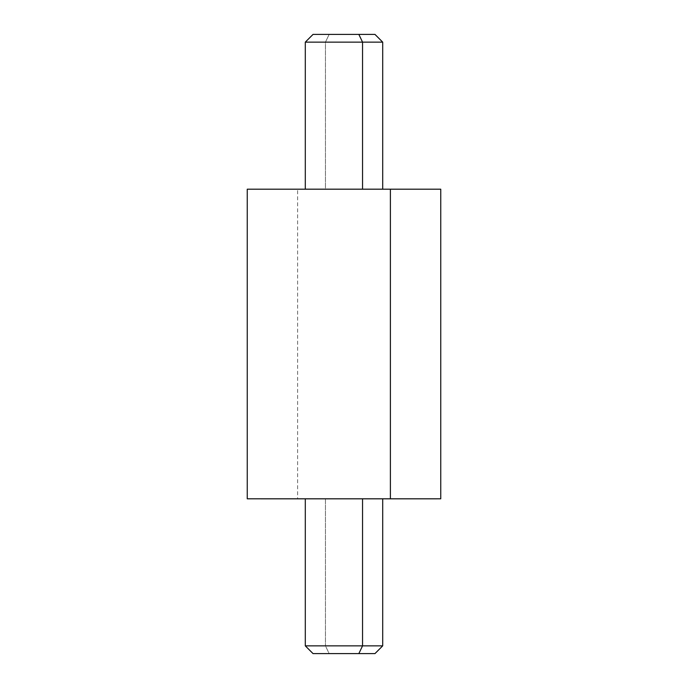 <?xml version="1.0" encoding="UTF-8"?>
<svg xmlns="http://www.w3.org/2000/svg" width="688" height="688" viewBox="0 0 688 688"><rect width="100%" height="100%" fill="white"/><g stroke="black" fill="none" stroke-linecap="round" stroke-linejoin="round"><path stroke-width="0.52" stroke-dasharray="3.44 2.58" d="M440.75 189.2L297.612 189.2L297.612 498.8L440.75 498.8M247.25 498.8L297.612 498.8L297.612 189.2L247.25 189.2M390.388 498.8L297.612 498.8M436.88 498.8L252.35 498.8L436.88 498.8M297.612 189.2L390.388 189.2M436.88 189.2L252.35 189.2L436.88 189.2M325.45 498.817L325.45 645.86L382.7 645.86L325.45 645.86L325.45 498.817L305.3 498.817L362.55 498.817M313.04 653.6L329.156 653.6L325.45 645.86L305.3 645.86L325.45 645.86L329.156 653.6L374.96 653.6M358.844 653.6L329.156 653.6M374.96 34.4L329.156 34.4L325.45 42.14L382.7 42.14L325.45 42.14L329.156 34.4L358.844 34.4M305.3 42.14L325.45 42.14L325.45 189.183L382.7 189.183L305.3 189.183L325.45 189.183L325.45 42.14L305.3 42.14M329.156 34.4L313.04 34.4M362.55 189.183L325.45 189.183"/><path stroke-width="1.03" d="M440.75 498.8L390.388 498.8L390.388 189.2L440.75 189.2L440.75 498.8M390.388 189.2L390.388 498.8L247.25 498.8L247.25 189.2L390.388 189.2L297.612 189.2M297.612 498.8L390.388 498.8M329.156 653.6L358.844 653.6L362.55 645.86L358.844 653.6L374.96 653.6L382.7 645.86L362.55 645.86L362.55 498.817L436.88 498.817L260.976 498.817L362.55 498.817L362.55 645.86L305.3 645.86L382.7 645.86L382.7 498.817M362.55 498.817L325.45 498.817M358.844 653.6L313.04 653.6L305.3 645.86L305.3 498.817M325.45 189.183L382.7 189.183L382.7 42.14L362.55 42.14L358.844 34.4L374.96 34.4L382.7 42.14L305.3 42.14L362.55 42.14L362.55 189.183L362.55 42.14L358.844 34.4L329.156 34.4M362.55 189.183L305.3 189.183L305.3 42.14L313.04 34.4L358.844 34.4M382.7 189.183L305.3 189.183"/></g></svg>
